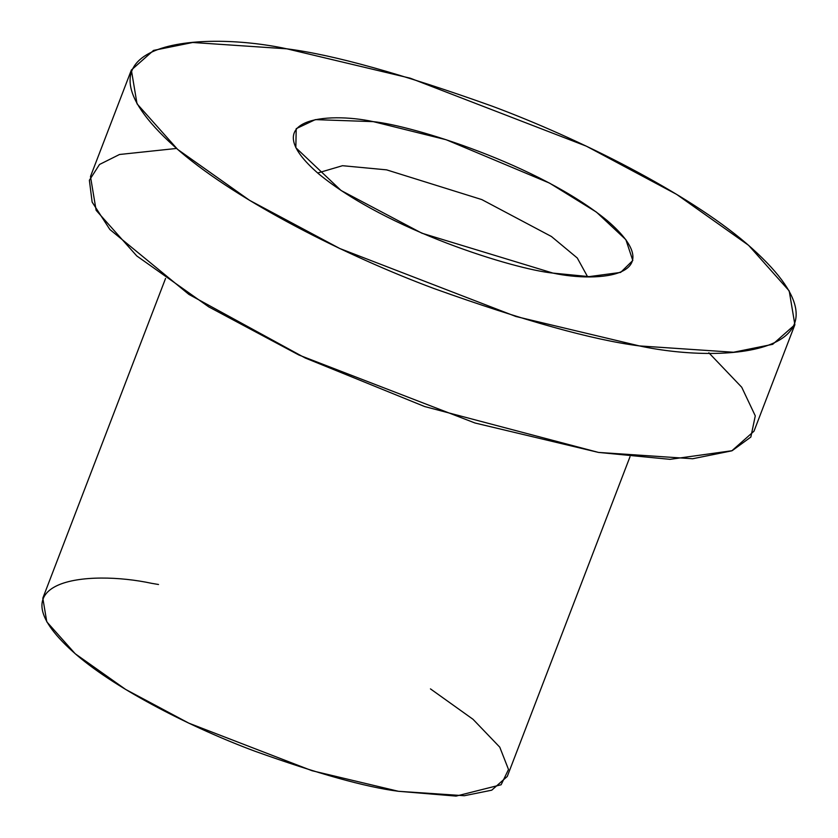 <?xml version="1.0" encoding="UTF-8"?>
<svg xmlns="http://www.w3.org/2000/svg" width="838" height="838" viewBox="0 0 838 838"><rect width="100%" height="100%" fill="white"/><g stroke="black" fill="none" stroke-linecap="round" stroke-linejoin="round"><path stroke-width="1.26" d="M286.847 48.824C196.951 29.414 53.391 42.099 180.002 151.427C238.715 201.665 346.419 255.978 434.262 288.639C524.159 320.818 592.539 339.903 639.394 345.916C729.29 365.316 872.85 352.63 746.239 243.313C687.527 193.065 579.833 138.762 491.979 106.101C402.083 73.922 333.713 54.826 286.847 48.824L410.337 78.227L586.39 146.189L676.601 194.364L748.606 245.325L789.218 290.922L794.874 324.715L772.688 344.324L733.512 352.243L639.394 345.916L515.904 316.502L339.851 248.54L249.64 200.376L177.635 149.415L137.023 103.807L131.367 70.025L153.553 50.406L192.73 42.487L286.847 48.824M552.986 273.104C514.375 269.291 387.261 230.314 318.775 173.948C254.228 118.21 327.417 111.737 373.256 121.636C411.867 125.438 538.981 164.416 607.466 220.792C672.013 276.53 598.824 282.993 552.986 273.104L589.114 276.624L620.654 272.413L632.805 260.492L625.871 239.668L596.436 212.119L549.529 183.103L446.183 139.747L373.256 121.636L315.318 119.625L296.212 128.654L295.835 147.718L341.066 190.498L421.902 233.205L552.986 273.104M131.367 70.025L90.483 176.525L96.129 210.317L136.751 255.925L208.756 306.886L298.967 355.05L475.02 423.012L598.51 452.426L692.628 458.753L731.804 450.834L753.98 431.224L794.874 324.715M708.833 352.788L741.735 387.25L755.279 415.858L750.848 437.048L732.15 450.697L670.012 459.339L598.51 452.426L424.625 406.535L305.283 358.025L188.917 294.421L109.851 229.476L92.138 202.105L89.373 180.264L99.502 164.478L119.509 154.485L176.514 148.452M165.557 278.446L42.822 598.164L46.781 621.817L75.211 653.745L125.616 689.412L188.76 723.131L311.998 770.709L398.438 791.292L464.325 795.723L491.749 790.182L507.273 776.449L630.008 456.731M430.449 688.878L473.041 719.308L499.773 747.171L508.509 769.473L501.124 784.745L456.092 796.1L398.438 791.292C365.64 787.091 317.78 773.725 254.846 751.194C193.358 728.337 117.969 690.323 76.866 655.148C-11.763 578.629 88.734 569.746 151.657 583.332L158.518 584.495M587.511 276.592L577.288 258.01L551.435 236.505L481.819 199.591L386.59 169.852L342.512 165.704L317.675 173.005L342.512 165.704L386.59 169.852L481.819 199.591L551.435 236.505L577.288 258.01L587.511 276.592"/></g></svg>
